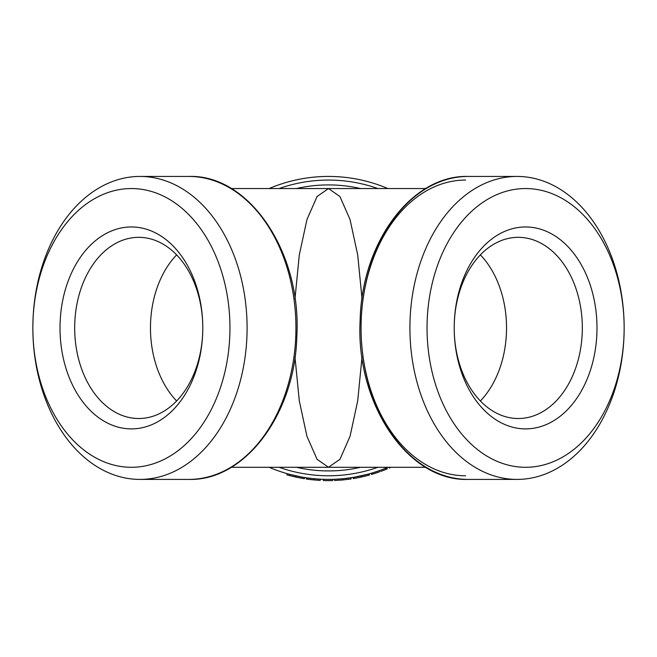 <?xml version="1.0" encoding="UTF-8"?>
<svg xmlns="http://www.w3.org/2000/svg" width="657" height="657" viewBox="0 0 657 657"><rect width="100%" height="100%" fill="white"/><g stroke="black" fill="none" stroke-linecap="round" stroke-linejoin="round"><path stroke-width="0.99" d="M138.734 418.517A90.592 64.058 -90 0 0 202.791 327.925L202.791 327.925A90.592 64.058 -90 0 0 138.734 237.333A90.592 64.058 -90 0 0 74.676 327.925A90.592 64.058 -90 0 0 138.734 418.517M60.009 327.925A100.964 71.391 -90 0 0 131.4 428.89A100.964 71.391 -90 0 0 202.791 327.925L202.791 327.925A100.964 71.391 -90 0 0 131.4 226.961A100.964 71.391 -90 0 0 60.009 327.925M454.209 327.925A90.592 64.058 -90 0 1 518.266 237.333A90.592 64.058 -90 0 1 582.324 327.925A90.592 64.058 -90 0 1 518.266 418.517A90.592 64.058 -90 0 1 454.209 327.925L454.209 327.925A100.964 71.391 -90 0 1 525.6 226.961A100.964 71.391 -90 0 1 596.991 327.925A100.964 71.391 -90 0 1 525.6 428.89A100.964 71.391 -90 0 1 454.209 327.925L454.209 327.925M525.6 188.551A139.374 98.55 -90 0 1 624.15 327.925A139.374 98.55 -90 0 1 525.6 467.291A139.374 98.55 -90 0 1 427.05 327.925A139.374 98.55 -90 0 1 525.6 188.551M517.034 176.437A151.488 107.116 90 0 0 409.911 327.925A151.488 107.116 90 0 0 517.034 479.413A151.488 107.116 90 0 0 624.15 327.925A151.488 107.116 90 0 0 517.034 176.437L468.186 176.437A151.488 107.116 -90 0 0 361.063 327.925A151.488 107.116 -90 0 0 468.186 479.413C407.636 481.573 355.33 403.16 360.151 319.803C361.818 242.146 411.931 174.721 468.186 176.437M131.4 188.551A139.374 98.55 90 0 1 229.95 327.925A139.374 98.55 90 0 1 131.4 467.291A139.374 98.55 90 0 1 32.85 327.925A139.374 98.55 90 0 1 131.4 188.551M139.966 479.413A151.488 107.116 -90 0 0 247.089 327.925A151.488 107.116 -90 0 0 139.966 176.437A151.488 107.116 -90 0 0 32.85 327.925A151.488 107.116 -90 0 0 139.966 479.413L188.814 479.413A151.488 107.116 90 0 0 295.937 327.925A151.488 107.116 90 0 0 188.814 176.437L139.966 176.437M387.868 188.551A151.488 151.488 0 0 0 269.132 188.551A151.488 151.488 0 0 1 328.5 176.437M328.5 479.413A151.488 151.488 0 0 1 269.132 467.291A151.488 151.488 0 0 0 387.868 467.291M517.034 479.413L468.186 479.413M362.023 298.738L357.704 254.965L350.05 219.553L339.932 196.533L328.5 188.551L317.068 196.533L306.95 219.553L299.296 254.965L294.977 298.738M372.806 474.058L379.606 471.816L379.196 470.675L372.453 472.9L372.806 474.058L371.599 474.42L371.262 473.254L371.878 473.073M379.196 470.675L379.787 470.469M380.469 470.223L386.776 467.759L387.244 468.876L386.086 469.353L385.511 468.277M383.417 469.106L385.216 468.4M353.096 477.401L353.294 478.6A152.703 152.703 0 0 0 354.222 478.444L354.016 477.253L367.969 474.182L368.29 475.348L361.358 477.048L361.095 475.865M368.117 474.14L365.727 474.765M355.24 477.031L357.104 476.686M358.508 476.407L358.919 476.325M366.138 474.666L366.639 474.535M359.814 476.144L363.354 475.348M364.471 475.085L365.67 474.781M343.685 478.649L350.945 477.738L351.125 478.937L342.757 479.955L342.642 478.748L336.047 479.224M342.757 479.955L334.61 480.505L334.561 479.29L335.226 479.265M308.667 479.331L306.187 478.986L306.359 477.787L309.94 478.271M312.215 478.534L313.734 478.69M314.58 478.772L316.116 478.904M309.858 478.263L313.832 478.698L313.709 479.906L307.731 479.208L307.903 478.009L309.644 478.239M313.832 478.698L320.583 479.208L320.205 480.398L320.271 479.191M315.96 478.896L316.682 478.953M318.497 479.084L319.269 479.134M287.232 473.681L286.904 474.847A152.703 152.703 0 0 0 289.326 475.512L289.638 474.346L302.064 477.089L301.85 478.28A152.703 152.703 0 0 0 304.322 478.698L304.52 477.499M294.977 357.104L299.296 400.877L306.95 436.297L317.068 459.309L328.5 467.291L339.932 459.309L350.05 436.297L357.704 400.877L362.023 357.104M176.626 254.883A90.592 64.058 -90 0 0 176.626 400.959M480.374 400.959A90.592 64.058 90 0 0 480.374 254.883M289.326 475.512L295.56 477.031L295.822 475.849M295.56 477.031L301.85 478.28M309.669 479.462L311.714 479.7M313.709 479.906L320.205 480.398M311.508 479.676L315.762 480.095M323.375 479.323L323.334 480.538A152.703 152.703 0 0 0 332.729 480.563L332.697 479.355M341.599 480.062L343.168 479.922M346.025 479.618L346.724 479.536M340.835 480.127L341.295 480.086M348.038 479.372L348.957 479.249M343.554 478.666L344.621 478.551M347.052 478.271L348.793 478.05M339.258 479.027L340.408 478.945M341.591 478.846L342.051 478.805M354.222 478.444L360.972 477.13M367.624 475.528L369.497 475.019L369.168 473.853M358.328 477.68L358.779 477.59M359.56 477.434L360.028 477.335M361.835 476.941L362.278 476.842M364.914 476.218L365.349 476.111M362.582 476.777L365.078 476.177M374.638 473.492L376.206 472.983M380.748 471.406L386.086 469.353M383.458 470.396L383.902 470.223M375.328 473.27L377.167 472.662M382.415 470.79L384.049 470.166M376.412 471.636L377.553 471.25M378.35 470.979L379.188 470.683M380.033 470.379L381.545 469.821M382.744 469.369L383.606 469.032M374.153 472.367L375.673 471.882M375.829 471.833L376.995 471.439M380.625 470.166L381.495 469.837M390.899 467.291A152.703 152.703 0 0 1 389.264 468.014L388.944 467.291M279.135 188.551A147.858 147.858 0 0 1 377.865 188.551M377.865 467.291A147.858 147.858 0 0 1 279.135 467.291M465.616 180.067A147.858 104.545 90 0 0 361.063 327.925A147.858 104.545 90 0 0 465.616 475.775M360.545 188.551A143.004 143.004 0 0 0 296.455 188.551M296.455 467.291A143.004 143.004 0 0 0 360.545 467.291M188.814 176.437C249.364 174.269 301.67 252.682 296.849 336.047C295.182 413.696 245.069 481.121 188.814 479.413M231.28 188.551L425.72 188.551M231.28 467.291L425.72 467.291"/></g></svg>
